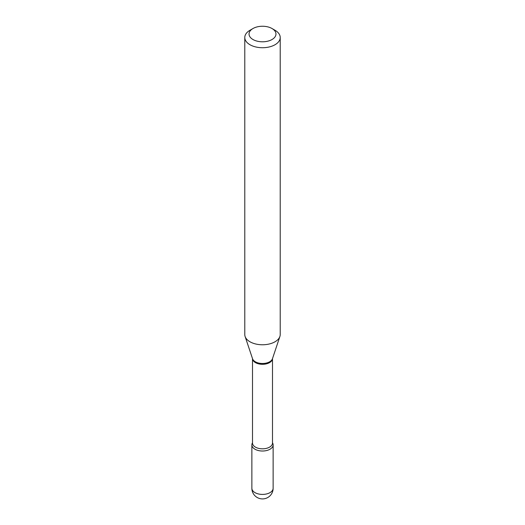 <?xml version="1.0" encoding="UTF-8"?>
<svg xmlns="http://www.w3.org/2000/svg" width="525" height="525" viewBox="0 0 525 525"><rect width="100%" height="100%" fill="white"/><g stroke="black" fill="none" stroke-linecap="round" stroke-linejoin="round"><path stroke-width="0.79" d="M254.986 449.223A10.631 6.136 0 0 0 266.569 450.548A10.631 6.136 0 0 0 273.131 444.878A10.631 6.136 0 0 0 272.495 442.785A10.631 6.136 0 0 1 270.014 449.223A10.631 6.136 0 0 1 256.791 450.056A10.631 6.136 0 0 1 252.505 442.785A10.631 6.136 0 0 0 251.869 444.878A10.631 6.136 0 0 0 254.986 449.223M249.972 30.266L252.978 28.527A13.466 7.777 0 0 0 252.978 39.519A13.466 7.777 0 0 0 272.022 39.519A13.466 7.777 0 0 0 272.022 28.527A13.466 7.777 0 0 0 252.978 28.527L249.972 30.266A17.719 10.231 0 0 0 244.781 37.498A17.719 10.231 0 0 0 255.721 46.948A17.719 10.231 0 0 0 275.028 44.73A17.719 10.231 0 0 0 280.219 37.498A17.719 10.231 0 0 0 275.028 30.266L272.022 28.527M244.781 37.498L244.781 334.543A17.719 10.231 0 0 0 245.103 336.479A17.719 10.231 0 0 0 257.309 344.321A17.719 10.231 0 0 0 275.028 341.775A17.719 10.231 0 0 0 279.897 336.479A17.719 10.231 0 0 0 280.219 334.543L280.219 37.498M273.131 488.283A10.631 10.631 0 0 1 267.816 497.49A10.631 10.631 0 0 1 251.869 488.283A10.631 6.136 0 0 0 254.986 492.621A10.631 6.136 0 0 0 270.014 492.621A10.631 6.136 0 0 0 273.131 488.283L273.131 444.878M269.568 362.617A9.995 5.768 0 0 0 272.495 358.634L272.495 443.054A9.995 5.768 0 0 1 269.568 447.129A9.995 5.768 0 0 1 258.674 448.383A9.995 5.768 0 0 1 252.505 443.054L252.505 358.634A9.995 5.768 0 0 0 258.753 363.884A9.995 5.768 0 0 0 269.568 362.617M245.103 336.479L252.545 358.746A10.139 5.854 0 0 0 259.527 363.234A10.139 5.854 0 0 0 269.666 361.777A10.139 5.854 0 0 0 272.455 358.746L279.897 336.479M251.869 488.283L251.869 444.878"/></g></svg>
